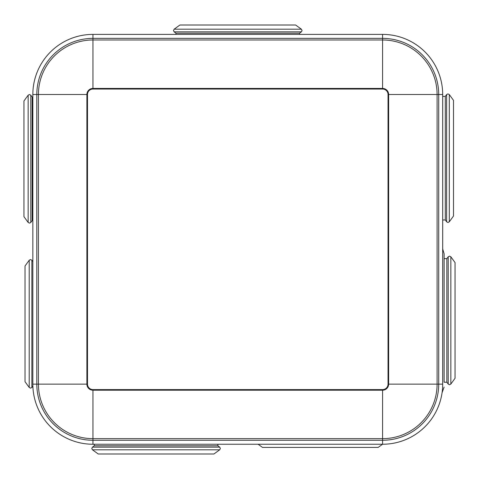 <?xml version="1.0" encoding="UTF-8"?>
<svg xmlns="http://www.w3.org/2000/svg" width="479" height="479" viewBox="0 0 479 479"><rect width="100%" height="100%" fill="white"/><g stroke="black" fill="none" stroke-linecap="round" stroke-linejoin="round"><path stroke-width="0.72" d="M92.956 34.398A60.109 60.109 0 0 0 32.841 94.507L32.841 384.134A60.115 60.115 0 0 0 92.956 444.249A60.109 60.109 0 0 1 32.841 384.134L36.817 384.134L36.817 94.507L32.841 94.507A60.115 60.115 0 0 1 92.956 34.392L382.577 34.398A60.109 60.109 0 0 1 442.686 94.507A60.115 60.115 0 0 0 382.577 34.392L92.956 34.398L92.956 38.374L382.577 38.374A56.133 56.133 0 0 1 438.71 94.507L438.71 384.134L442.686 384.134A60.115 60.115 0 0 1 382.577 444.249L92.956 444.243L382.577 444.243L382.577 440.267L92.956 440.267L92.956 444.243M442.692 384.134L442.692 94.507L442.686 384.134A60.109 60.109 0 0 1 382.577 444.243M94.297 444.243L94.297 445.799L217.873 445.799L217.873 444.243M92.459 449.799L98.237 453.996L213.933 453.996L219.711 449.799L92.459 449.799L91.782 448.464L92.453 447.152L219.717 447.152L220.388 448.464L219.711 449.799M201.431 453.996L195.887 453.996M181.667 453.996L133.629 453.996C129.486 453.996 129.486 453.996 133.629 453.996L178.541 453.996M32.841 97.039L32.147 97.039L32.147 220.615L32.841 220.615M28.147 95.201L23.95 100.979L23.95 216.676L28.147 222.454L28.147 95.201L29.482 94.525L30.794 95.195L30.794 222.46L29.482 223.13L28.147 222.454M23.95 184.409L23.95 136.371C23.95 132.222 23.95 132.222 23.95 136.371L23.95 181.284M29.219 260.223L25.022 265.995L25.022 381.697L29.219 387.475L29.219 260.223L30.554 259.546L31.865 260.217L31.865 387.481L30.554 388.152L29.219 387.475M25.022 369.189L25.022 363.651M25.022 346.305L25.022 349.436M299.555 34.398L299.555 33.201L175.979 33.201L175.979 34.398M301.393 29.201L295.615 25.004L179.918 25.004L174.14 29.201L301.393 29.201L302.069 30.536L301.399 31.848L174.134 31.848L173.464 30.536L174.14 29.201M277.569 25.004L192.408 25.004M444.123 382.224L444.123 253.768L444.123 382.224L446.853 382.224L446.853 258.642L444.123 258.642M450.853 384.062L455.05 378.284L455.05 262.582L450.853 256.81L450.853 384.062L449.518 384.733L448.206 384.068L448.206 256.804L449.518 256.133L450.853 256.81M455.05 342.892L455.05 280.628L455.05 342.892C455.05 347.036 455.05 347.036 455.05 342.892L455.05 297.974M442.692 219.975L445.296 219.975L445.296 96.399L442.692 96.399M449.296 221.813L453.493 216.035L453.493 100.339L449.296 94.561L449.296 221.813L447.955 222.49L446.644 221.819L446.644 94.555L447.955 93.884L449.296 94.561M453.493 112.84L453.493 118.385M453.493 135.731L453.493 183.768M258.115 444.243L262.48 447.416L378.176 447.416L382.541 444.243M365.675 447.416L360.13 447.416M345.91 447.416L297.872 447.416C293.729 447.416 293.729 447.416 297.872 447.416L342.784 447.416M32.841 94.507L32.841 384.134M382.577 34.398L382.577 39.985A54.528 54.528 0 0 1 437.105 94.507L442.686 94.507M36.817 94.507A56.133 56.133 0 0 1 92.956 38.374L92.956 39.985L382.577 39.985L382.577 88.435L92.956 88.435L92.956 39.985A54.528 54.528 0 0 0 38.428 94.507L36.817 94.507M92.956 440.267A56.133 56.133 0 0 1 36.817 384.134L38.428 384.134L38.428 94.507L86.885 94.507L86.885 384.134L38.428 384.134A54.528 54.528 0 0 0 92.956 438.656L92.956 440.267M438.71 384.134A56.133 56.133 0 0 1 382.577 440.267L382.577 438.656L92.956 438.656L92.956 390.205L382.577 390.205L382.577 438.656A54.528 54.528 0 0 0 437.105 384.134L438.71 384.134M437.105 384.134L437.105 94.507L388.649 94.507A6.071 6.071 0 0 0 382.577 88.435L382.577 89.04L92.956 89.04L92.956 88.435A6.071 6.071 0 0 0 86.885 94.507L87.489 94.507L87.489 384.134L86.885 384.134A6.071 6.071 0 0 0 92.956 390.205L92.956 389.595L382.577 389.595L382.577 390.205A6.071 6.071 0 0 0 388.649 384.134L437.105 384.134M382.577 389.595A5.467 5.467 0 0 0 388.044 384.134L388.649 384.134L388.649 94.507L388.044 94.507A5.467 5.467 0 0 0 382.577 89.04M92.956 89.04A5.467 5.467 0 0 0 87.489 94.507M87.489 384.134A5.467 5.467 0 0 0 92.956 389.595M388.044 384.134L388.044 94.507M217.873 445.799L219.717 447.152M94.297 445.799L92.453 447.152M110.745 453.996L116.283 453.996M133.629 453.996L130.498 453.996L133.629 453.996M32.147 220.615L30.794 222.46M32.147 97.039L30.794 95.195M23.95 133.246L23.95 136.371M32.871 386.11L31.865 387.481M32.841 261.546L31.865 260.217M25.022 278.503L25.022 284.041M25.022 298.267L25.022 301.387M175.979 33.201L174.134 31.848M299.555 33.201L301.399 31.848M215.311 25.004L260.223 25.004M442.075 392.72L444.123 387.104M442.692 248.972L444.123 253.768M446.853 258.642L448.206 256.804M446.853 382.224L448.206 384.068M455.05 365.776L455.05 275.09M455.05 280.628L455.05 275.078M445.296 96.399L446.644 94.555M445.296 219.975L446.644 221.819M274.988 447.416L280.526 447.416M297.872 447.416L294.741 447.416L297.872 447.416"/></g></svg>
